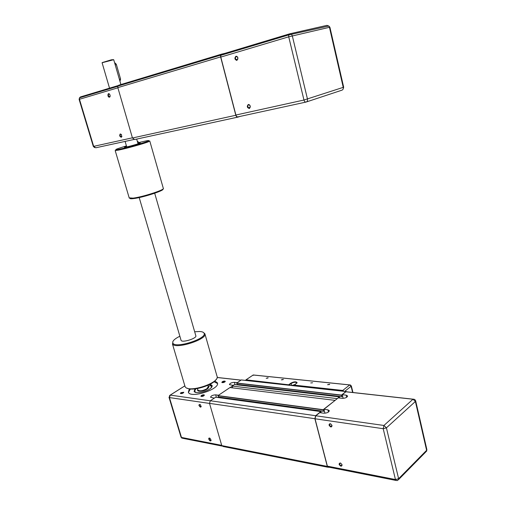 <?xml version="1.0" encoding="UTF-8"?>
<svg xmlns="http://www.w3.org/2000/svg" width="506" height="506" viewBox="0 0 506 506"><rect width="100%" height="100%" fill="white"/><g stroke="black" fill="none" stroke-linecap="round" stroke-linejoin="round"><path stroke-width="0.76" d="M347.129 391.929L345.952 391.733L342.233 394.693L343.157 398.361L342.619 396.242L341.809 396.59L341.525 395.072L346.009 391.499L347.318 391.884M337.135 398.766L339.298 396.843L339.69 398.039M395.875 480.415L328.78 467.158L327.363 466.14L315.029 418.778L315.801 415.787L319.741 412.649L323.701 413.193C326.914 413.162 328.792 412.32 329.33 410.676L327.901 409.822L323.941 409.291L324.953 413.212L324.352 410.878L323.492 411.252L323.189 409.696L334.959 400.499M328.717 467.405L327.306 466.393L314.877 418.702L315.655 415.711L320.842 411.568L321.272 412.858M219.465 397.735L219.3 397.159L219.465 397.735M218.39 397.039L323.517 411.308L218.39 397.039L217.985 395.603L229.964 387.558L334.915 400.341M232.709 387.893L232.191 386.059L337.091 398.608M232.191 386.059L234.537 384.554M238.098 384.971L237.972 384.516L238.098 384.971M237.118 384.415L341.835 396.647L237.118 384.415L236.732 383.01L241.337 379.924L242.538 380.114M327.736 467.215L223.197 446.526L221.773 445.596L209.509 403.364L210.313 400.752L215.682 397.223M340.171 462.946C342.347 464.419 342.632 465.52 341.019 466.26C338.843 464.793 338.558 463.692 340.171 462.946M340.791 463.192L340.158 463.072C339.203 464.128 339.627 465.027 341.442 465.773L341.986 464.584M330.089 423.648C332.278 425.065 332.568 426.191 330.962 427.039C328.78 425.622 328.489 424.49 330.089 423.648M330.899 423.99L330.26 423.788C329.083 424.673 329.406 425.59 331.228 426.545L331.911 425.236M339.09 464.261L339.583 464.141M342.233 394.693L346.161 395.142L347.628 395.996C347.078 397.507 345.263 398.292 342.195 398.336L338.255 397.868L323.941 409.291M209.389 384.623L211.66 385.686L211.059 387.925M196.183 392.504L194.551 391.372L195.816 388.791M214.259 398.108L210.566 397.28C211.002 395.818 212.716 395.009 215.701 394.851L218.541 395.23M233.171 385.401L229.433 384.617C229.882 383.257 231.546 382.498 234.411 382.34L237.251 382.662M232.229 386.198L230.173 387.583M201.394 395.477L200.901 396.268C202.451 396.628 203.621 396.236 204.411 395.085C203.823 394.617 202.817 394.75 201.394 395.477M214.81 380.999L217.289 382.713C221.033 388.747 190.895 398.817 188.365 392.327L189.32 388.823M222.292 381.733L221.843 382.447C223.304 382.821 224.449 382.46 225.271 381.366C224.702 380.898 223.709 381.024 222.292 381.733M180.882 392.675L180.37 393.453C181.894 393.763 183.033 393.371 183.779 392.264L180.882 392.675M201.167 406.192L200.566 406.742C199.237 405.837 198.991 405.053 199.826 404.383L200.041 404.433M211.072 439.967L210.604 440.498C209.237 439.746 208.921 438.968 209.655 438.171L209.876 438.209M229.901 378.867L230.445 378.931M195.012 388.886L194.127 391.366L195.658 388.817M209.535 384.547L212.166 385.8M211.957 386.748L211.944 386.072M211.932 386.812L211.875 385.882L211.179 385.205M194.627 390.297L194.797 392.03M180.37 393.453L183.583 392.738M201.268 396.445L201.685 395.787L204.184 395.439M222.229 382.656L222.583 382.036L225.062 381.815L225.271 381.366M200.433 407.172L201.091 406.843L200.351 404.673C198.415 404.439 198.441 405.268 200.433 407.172M190.382 388.969L188.415 392.422M217.466 383.485L214 381.714M194.127 391.366C195.031 393.832 204.728 392.447 209.516 389.139C211.622 387.71 212.463 386.464 212.052 385.408L210.11 384.25M209.497 438.202L209.832 438.177M209.497 438.057C207.416 437.791 210.218 442.345 211.034 440.555L210.154 438.398L209.497 438.057M194.791 389.974L194.468 391.517L194.854 392.061M211.66 385.686L210.869 385.028M211.704 385.629L208.162 386.179M294.309 385.781L294.378 385.136L342.739 390.449L343.916 391.264M289.394 385.237L289.293 384.864L291.273 383.428C293.853 382.093 295.713 381.91 296.858 382.878L296.807 383.295M245.429 380.373L245.998 379.823L289.293 384.864M294.22 385.452L293.847 385.427L294.34 385.199M291.918 385.515L295.529 384.294M294.378 385.136L297.111 382.568C295.934 381.429 293.885 381.613 290.95 383.112L288.97 384.541M267.895 378.083L266.181 378.286L268.123 377.735L267.895 378.083M283.075 379.677L281.311 379.867L283.297 379.329L283.075 379.677M312.607 382.77L310.747 382.941L312.607 382.77M329.476 384.541L327.559 384.699L329.678 384.206L329.476 384.541M228.282 52.744L228.364 53.06M240.072 116.412L237.984 117.082C237.004 117.247 236.277 116.639 235.815 115.26L220.616 56.919L220.629 55.167L221.609 54.136L228.136 52.611M237.769 117.133L134.59 139.536L132.458 137.999L117.835 87.627L117.854 86.102L118.828 85.166L221.476 54.174M248.256 104.508C249.294 104.451 249.983 105.109 250.318 106.488L249.471 108.518C247.099 107.803 246.694 106.462 248.256 104.508M248.61 104.818C247.554 105.514 247.51 106.507 248.478 107.803L249.591 108.056L250.28 106.418L249.603 105.121L248.61 104.818M235.885 56.261C236.903 56.141 237.599 56.773 237.953 58.165L236.89 60.442C234.676 59.537 234.341 58.146 235.885 56.261M236.251 56.596C235.227 57.323 235.157 58.335 236.055 59.638L237.061 59.974L237.921 58.133L237.32 56.925L236.251 56.596M250.217 107.335L249.376 107.525M305.909 102.098L238.06 116.848C237.08 117.012 236.359 116.405 235.897 115.026L220.806 57.083L220.812 55.331L221.799 54.3L289.558 33.864M102.092 62.75L113.717 59.708L120.985 84.831M113.331 59.664L111.301 59.828L102.395 62.523M119.973 81.339L120.573 79.031L116.412 64.635L115.469 63.206L114.685 63.048M139.182 143.438L137.993 141.585L137.366 141.465M110.144 96.184L109.663 96.766L109.106 96.659C108.012 95.027 108.107 94.167 109.404 94.084L109.6 94.242M121.94 136.31L121.491 136.905L120.94 136.822C119.96 135.766 119.859 134.887 120.637 134.179L121.339 134.432M109.498 97.171C110.251 96.709 110.346 95.824 109.783 94.514C107.753 91.428 107.07 97.392 109.467 97.184L109.498 97.171M120.276 133.926C119.258 135.45 119.612 136.576 121.345 137.309L121.548 134.729L120.276 133.926M109.549 96.994L109.878 96.899M172.875 341.506L172.641 344.2C176.101 349.399 207.352 339.311 204.924 333.84L203.311 332.366M194.677 331.772L199.712 331.5C202.349 331.658 203.836 332.303 204.165 333.441C206.486 338.71 176.398 348.413 173.058 343.422C171.85 341.493 174.115 339.096 179.858 336.218M217.03 376.211C220.502 382.675 188.346 393.383 185.164 386.755L184.829 385.781M187.075 388.108C192.444 391.631 213.741 385.066 216.29 379.146M149.795 141.079L163.305 188.34C165.557 189.567 142.812 196.986 133.084 198.137L129.188 197.846M129.985 198.32C129.922 198.82 131.18 198.909 133.755 198.573C143.16 197.466 165.12 190.294 162.856 189.117M116.677 149.694L115.185 150.56L118.891 150.035C126.336 148.536 143.938 143.615 148.384 141.794L149.77 140.991L148.056 141.123M138.872 142.553C147.765 140.377 150.687 139.96 147.619 141.3C143.318 143.046 126.38 147.784 119.207 149.232L118.17 149.441C113.262 150.219 116.013 149.042 126.43 145.924M139.074 143.065L140.168 142.945C141.092 143.071 130.586 146.145 126.177 147.037L124.451 147.29L126.57 146.398M180.996 340.089L181.085 340.386C182.166 343.106 197.549 338.16 195.797 335.668L154.691 193.241M218.282 396.976L323.492 411.252M217.934 395.774L323.138 409.892M217.985 395.603L323.189 409.696M234.449 384.547L339.298 396.849M237.01 384.358L341.809 396.59M236.681 383.175L341.474 395.262M236.732 383.01L341.525 395.072M241.254 379.968L345.927 391.555M221.773 445.596L327.306 466.393M209.509 403.364L314.877 418.702M210.313 400.752L315.655 415.711M215.588 397.21L320.836 411.574L215.594 397.21M327.901 409.822L328.47 412.036M346.161 395.142L346.699 397.292M426.843 449.518L426.609 450.321L398.62 478.708L395.452 479.543L396.83 480.605L397.805 480.371L398.62 478.708L386.413 427.855L383.934 425.47L383.2 428.702L386.413 427.855L415.388 401.473L415.628 400.701M315.029 418.778L383.2 428.702L395.452 479.543L327.363 466.14M414.129 399.285L412.991 399.24L383.934 425.47L315.801 415.787M345.87 391.789L412.991 399.24L415.388 401.473L426.609 450.321L425.78 451.959L398.652 479.517M207.915 385.325L208.289 386.616L206.802 388.798C202.691 390.898 199.718 391.328 197.878 390.075L197.802 389.822M197.732 389.576C196.252 391.967 203.456 391.625 207.093 389.101C208.776 387.919 209.149 387.008 208.213 386.35M215.701 394.851L216.416 397.318M234.411 382.34L235.05 384.611M240.982 380.151L217.093 377.501M210.256 400.796L170.25 395.11L184.842 385.888M169.548 395.521L170.25 395.11L169.447 397.583L168.991 397.254M209.522 403.421L169.447 397.583L181.464 437.431L221.698 445.35M181.003 437.07L182.881 438.329L221.97 446.052M291.823 385.502L290.95 383.112M246.049 379.829L253.177 375.003L349.684 384.946L342.739 390.449M252.589 375.408L253.999 375.091M350.418 384.952L349.684 384.946L351.094 386.293L351.316 385.85M344.738 391.359L351.094 386.293L352.625 392.473M132.458 137.999L235.815 115.26M117.835 87.627L220.616 56.919M306.427 101.946L341.835 90.207C342.986 89.802 343.454 88.854 343.239 87.361L303.961 100.03C304.429 101.535 305.143 102.212 306.111 102.054C307.275 101.643 307.737 100.65 307.484 99.087L292.304 35.85L291.652 34.528L289.698 33.82L288.724 34.914L288.724 36.812L329.893 27.204L328.818 26.021L329.438 27.273L343.239 87.361L343.663 87.171M230.679 51.96L230.774 52.339M220.806 57.083L288.724 36.812L303.961 100.03L235.897 115.026M289.906 33.775L326.908 25.37L328.818 26.021L288.724 34.914L220.812 55.331M118.176 85.558L80.454 96.937L79.493 97.829L79.113 99.391L93.306 146.417L93.667 146.354L79.467 99.271L79.113 99.385M115.216 64.894L116.412 64.635M119.391 79.309L120.573 79.031M137.948 143.464L139.087 143.103M117.885 87.804L79.467 99.271L79.493 97.829L117.79 86.317M133.786 139.523L95.767 147.79L93.667 146.354L132.408 137.822M93.3 146.405L94.647 147.638M234.455 384.541L339.298 396.843M241.337 379.924L346.009 391.499M342.024 465.248L341.442 465.773M331.974 425.919L331.228 426.545M426.539 451.346L426.893 449.726L415.692 400.929C415.293 399.721 414.414 399.139 413.067 399.177L345.952 391.733M197.429 388.551L197.738 389.607M201.179 406.375L200.629 406.748M210.604 440.498L211.091 440.15M183.57 392.637L183.779 392.264M204.19 395.464L204.411 395.085M201.28 396.445L200.901 396.268M222.21 382.65L221.843 382.447M201.097 406.476L201.091 406.843M184.835 385.85L170.199 395.11L169.023 397.374L181.034 437.184L182.052 438.247M241.058 380.107L217.106 377.451M217.289 382.713L217.447 383.27M212.052 385.408L212.159 385.774M211.027 440.195L211.034 440.555M296.87 382.934L297.111 382.568M352.967 392.511L351.328 385.895L349.735 384.908L253.234 374.971L245.998 379.823M117.854 86.102L220.629 55.167M249.591 108.056L249.471 108.518M250.236 107.253L248.478 107.803M237.061 59.974L236.89 60.442M237.845 59.202L236.055 59.638M343.138 89.018L343.669 87.19L329.893 27.191M125.108 141.408L126.721 146.923M136.677 139.08L138.049 143.824M109.657 88.594L102.079 62.706M114.773 63.358L115.469 63.206M137.455 141.75L137.993 141.585M110.099 96.406L109.106 96.659M120.94 136.822L121.908 136.525M109.638 96.772L109.467 97.184M121.491 136.905L121.345 137.309M173.058 343.422L172.641 344.2M204.165 333.441L204.924 333.84M172.438 343.922L185.076 386.609M204.955 334.036L216.966 376.066M129.27 198.118L115.185 150.56M118.17 149.441L117.822 150.244M147.619 141.3L148.384 141.794M139.201 197.58L181.085 340.386"/></g></svg>
